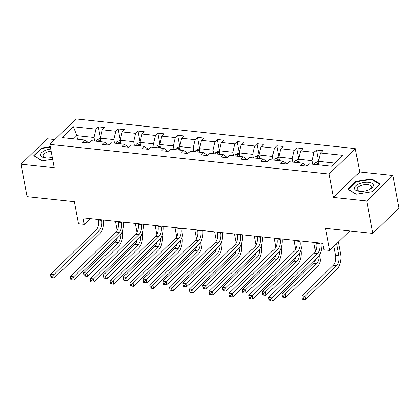 <?xml version="1.0" encoding="UTF-8"?>
<svg xmlns="http://www.w3.org/2000/svg" width="420" height="420" viewBox="0 0 420 420"><rect width="100%" height="100%" fill="white"/><g stroke="black" fill="none" stroke-linecap="round" stroke-linejoin="round"><path stroke-width="0.63" d="M392.931 175.497L359.688 171.964L333.512 197.421L366.749 200.954L392.931 175.497L399 207.937L372.824 233.394L325.537 228.37L329.663 250.425L349.703 230.937M366.749 200.954L372.824 233.394M54.826 139.566L47.177 138.752L21 164.209L27.069 196.649L74.356 201.673L78.487 223.734L84.268 224.348L90.164 218.615M355.32 148.607L76.046 118.928L49.87 144.391L329.138 174.064L355.32 148.607L359.688 171.964M94.658 141.057L93.991 137.477L76.829 135.65L73.442 126.745L95.939 129.134L98.311 126.83L100.391 137.949M77.501 139.235L76.829 135.65L73.573 138.815M93.991 137.477L95.939 129.134M114.492 143.167L113.82 139.582L100.343 138.149L102.296 129.811L104.664 127.507L98.311 126.83M102.296 129.811L115.773 131.239L118.141 128.935L120.22 140.054M134.321 145.273L133.649 141.687L120.173 140.259L122.126 131.917L124.498 129.612L118.141 128.935M122.126 131.917L135.602 133.35L137.97 131.045L140.049 142.165M154.151 147.378L153.478 143.797L140.007 142.364L141.955 134.022L144.328 131.717L137.97 131.045M141.955 134.022L155.431 135.455L157.799 133.15L159.884 144.27M173.98 149.489L173.308 145.903L159.836 144.47L161.784 136.133L164.157 133.828L157.799 133.15M161.784 136.133L175.261 137.566L177.629 135.261L179.713 146.381M193.809 151.594L193.137 148.008L179.666 146.58L181.619 138.238L183.986 135.933L177.629 135.261M181.619 138.238L195.09 139.671L197.458 137.366L199.542 148.486M213.638 153.699L212.966 150.119L199.495 148.685L201.448 140.348L203.816 138.043L197.458 137.366M201.448 140.348L214.919 141.776L217.292 139.472L219.371 150.591M233.468 155.809L232.801 152.224L219.324 150.796L221.277 142.453L223.645 140.149L217.292 139.472M221.277 142.453L234.749 143.887L237.122 141.582L239.201 152.702M253.297 157.915L252.63 154.334L239.153 152.901L241.106 144.559L243.474 142.254L237.122 141.582M241.106 144.559L254.578 145.992L256.951 143.687L259.03 154.807M273.131 160.025L272.459 156.44L258.983 155.006L260.935 146.669L263.303 144.365L256.951 143.687M260.935 146.669L274.407 148.103L276.78 145.792L278.859 156.912M292.961 162.131L292.288 158.545L278.812 157.117L280.765 148.775L283.138 146.47L276.78 145.792M280.765 148.775L294.242 150.208L296.609 147.903L298.688 159.023M312.79 164.236L312.118 160.655L298.641 159.222L300.594 150.885L302.967 148.58L296.609 147.903M300.594 150.885L314.071 152.313L316.439 150.008L318.523 161.128M335.002 163.086L318.476 161.327L320.423 152.99L322.796 150.685L316.439 150.008M320.423 152.99L342.925 155.379L331.748 166.252L309.246 163.863L306.878 166.168L300.52 165.491L302.894 163.186L289.417 161.753L287.049 164.057L280.691 163.385L283.059 161.081L269.588 159.647L267.215 161.952L260.862 161.275L263.23 158.97L249.758 157.542L247.385 159.847L241.033 159.169L243.401 156.865L229.929 155.431L227.556 157.736L221.203 157.064L223.571 154.754L210.1 153.326L207.727 155.631L201.369 154.954L203.742 152.649L190.265 151.216L187.898 153.521L181.54 152.849L183.913 150.544L170.436 149.111L168.068 151.415L161.71 150.738L164.084 148.433L150.607 147.005L148.239 149.31L141.881 148.633L144.254 146.328L130.778 144.895L128.41 147.2L122.052 146.528L124.42 144.223L110.948 142.79L108.575 145.094L102.223 144.417L104.591 142.112L91.119 140.679L88.746 142.984L82.394 142.312L84.761 140.007L62.265 137.613L73.442 126.745M329.663 250.425L323.883 249.811L322.665 243.322L83.055 217.859L84.268 224.348M104.591 142.112L108.649 145.026M101.015 141.734L100.343 138.149M113.82 139.582L115.773 131.239M124.42 144.223L128.478 147.131M120.845 143.84L120.173 140.259M133.649 141.687L135.602 133.35M144.254 146.328L148.307 149.237M140.674 145.95L140.007 142.364M153.478 143.797L155.431 135.455M164.084 148.433L168.137 151.347M160.503 148.055L159.836 144.47M173.308 145.903L175.261 137.566M183.913 150.544L187.971 153.452M180.338 150.16L179.666 146.58M193.137 148.008L195.09 139.671M203.742 152.649L207.8 155.563M200.167 152.271L199.495 148.685M212.966 150.119L214.919 141.776M223.571 154.754L227.63 157.668M219.996 154.376L219.324 150.796M232.801 152.224L234.749 143.887M243.401 156.865L247.459 159.773M239.825 156.482L239.153 152.901M252.63 154.334L254.578 145.992M263.23 158.97L267.288 161.884M259.654 158.592L258.983 155.006M272.459 156.44L274.407 148.103M283.059 161.081L287.117 163.989M279.484 160.697L278.812 157.117M292.288 158.545L294.242 150.208M302.894 163.186L306.947 166.094M299.313 162.808L298.641 159.222M312.118 160.655L314.071 152.313M333.512 197.421L329.138 174.064M21 164.209L54.243 167.743L49.87 144.391M319.142 164.913L318.476 161.327M84.761 140.007L88.82 142.916M347.744 189.068L356.066 194.203L372.278 191.672L380.158 184.007L371.837 178.868L355.625 181.398L347.744 189.068M50.3 146.685L41.654 148.034L33.768 155.699L42.095 160.839L52.642 159.191M355.74 182.007L355.625 181.398M371.968 179.571L371.837 178.868M41.769 148.643L41.654 148.034M316.522 242.671L316.622 243.217A7.376 3.68 -83.9 0 1 314.302 253.145L268.7 297.486L271.882 297.827L272.486 301.072L318.087 256.725A11.062 5.518 96.1 0 0 321.772 243.227M319.699 243.007L319.804 243.553A7.376 3.68 -83.9 0 1 317.478 253.481L270.191 299.591L268.916 299.455L269.162 300.757L270.433 300.888L270.191 299.591M270.433 300.888L272.486 301.072M268.7 297.486L268.916 299.455M318.549 161.742L317.73 161.658L315.047 162.897A3.906 1.948 96.1 0 0 314.176 164.383M333.921 246.283L335.632 255.407A7.376 3.68 -83.9 0 1 333.307 265.335L301.859 295.916L305.036 296.257L305.644 299.497L337.092 268.916A11.062 5.518 96.1 0 0 340.578 254.021L338.326 242.004M318.113 164.803A3.906 1.948 -83.9 0 1 318.486 163.994C318.486 163.196 317.977 163.144 316.964 163.832A3.906 1.948 96.1 0 0 316.591 164.64M318.486 163.994L318.575 163.643M336.556 243.721L338.809 255.743A7.376 3.68 -83.9 0 1 336.483 265.671L303.345 298.022L302.075 297.885L302.316 299.182L303.587 299.318L303.345 298.022M303.587 299.318L305.644 299.497M301.859 295.916L302.075 297.885M296.693 240.566L296.793 241.106A7.376 3.68 -83.9 0 1 294.473 251.034L248.871 295.381L252.053 295.717L252.656 298.961L298.258 254.62A11.062 5.518 96.1 0 0 301.943 241.122M299.869 240.902L299.969 241.447A7.376 3.68 -83.9 0 1 297.649 251.375L250.357 297.486L249.086 297.35L249.333 298.646L250.603 298.783L250.357 297.486M250.603 298.783L252.656 298.961M248.871 295.381L249.086 297.35M276.864 238.455L276.964 239.001A7.376 3.68 -83.9 0 1 274.643 248.929L229.042 293.276L232.218 293.612L232.827 296.856L278.423 252.509A11.062 5.518 96.1 0 0 282.114 239.017M280.04 238.796L280.14 239.337A7.376 3.68 -83.9 0 1 277.82 249.265L230.528 295.375L229.257 295.244L229.504 296.541L230.774 296.678L230.528 295.375M230.774 296.678L232.827 296.856M229.042 293.276L229.257 295.244M298.72 159.637L297.901 159.547L295.218 160.792A3.906 1.948 96.1 0 0 294.346 162.278M298.284 162.697A3.906 1.948 -83.9 0 1 298.657 161.884C298.651 161.091 298.147 161.033 297.129 161.726A3.906 1.948 96.1 0 0 296.762 162.535M298.657 161.884L298.746 161.537M313.756 242.377L315.467 251.517M319.169 255.407A7.376 3.68 -83.9 0 1 316.654 263.566L285.206 294.147L285.815 297.392L317.263 266.805A11.062 5.518 96.1 0 0 320.775 252.073M315.551 259.192A7.376 3.68 -83.9 0 1 313.478 263.225L282.03 293.811L285.206 294.147L283.516 295.916L282.245 295.78L282.487 297.077L283.757 297.213L283.516 295.916M283.757 297.213L285.815 297.392M282.03 293.811L282.245 295.78M278.891 157.531L278.072 157.442L275.389 158.686A3.906 1.948 96.1 0 0 274.512 160.172M278.455 160.587A3.906 1.948 -83.9 0 1 278.828 159.778C278.822 158.981 278.318 158.928 277.3 159.616A3.906 1.948 96.1 0 0 276.927 160.429M278.828 159.778L278.911 159.427M293.927 240.272L295.638 249.412M299.339 253.297A7.376 3.68 -83.9 0 1 296.825 261.455L265.377 292.042L265.986 295.286L297.433 264.7A11.062 5.518 96.1 0 0 300.946 249.968M295.722 257.082A7.376 3.68 -83.9 0 1 293.648 261.119L262.201 291.701L265.377 292.042L263.687 293.806L262.416 293.669L262.658 294.971L263.928 295.103L263.687 293.806M263.928 295.103L265.986 295.286M262.201 291.701L262.416 293.669M368.855 189.793A9.587 4.274 -10.6 0 0 369.437 189.53A9.587 4.274 -10.6 0 0 371.931 183.257A9.587 4.274 -10.6 0 0 359.142 183.797A9.587 4.274 -10.6 0 0 354.554 188.407A9.587 4.274 -10.6 0 0 359.919 191.315A9.587 4.274 -10.6 0 0 368.855 189.793M368.834 189.803A7.261 3.239 -10.6 0 0 371.354 186.643A7.261 3.239 -10.6 0 0 360.544 185.708A7.261 3.239 -10.6 0 0 357.084 189.315A7.261 3.239 -10.6 0 0 360.581 191.347M348.327 189.43L355.934 181.818L371.637 179.366L379.706 184.343L372.146 191.693M356.276 194.171L348.296 189.247M50.731 149.006A9.587 4.274 -10.6 0 0 45.171 150.434A9.587 4.274 -10.6 0 0 40.583 155.038A9.587 4.274 -10.6 0 0 45.948 157.946A9.587 4.274 -10.6 0 0 52.285 157.306M51.151 151.221A7.261 3.239 -10.6 0 0 46.573 152.345A7.261 3.239 -10.6 0 0 43.113 155.951A7.261 3.239 -10.6 0 0 46.604 157.983M34.356 156.061L41.958 148.454L50.384 147.137M42.299 160.808L34.325 155.883M257.035 236.35L257.135 236.891A7.376 3.68 -83.9 0 1 254.809 246.823L209.213 291.165L212.389 291.506L212.998 294.745L258.594 250.404A11.062 5.518 96.1 0 0 262.279 236.906M260.211 236.686L260.311 237.232A7.376 3.68 -83.9 0 1 257.99 247.16L210.698 293.27L209.428 293.134L209.669 294.431L210.945 294.567L210.698 293.27M210.945 294.567L212.998 294.745M209.213 291.165L209.428 293.134M259.061 155.421L258.242 155.337L255.559 156.576A3.906 1.948 96.1 0 0 254.683 158.062M258.625 158.482A3.906 1.948 -83.9 0 1 258.998 157.673C258.993 156.875 258.484 156.823 257.471 157.511A3.906 1.948 96.1 0 0 257.098 158.319M258.998 157.673L259.082 157.322M274.097 238.161L275.809 247.301M279.51 251.191A7.376 3.68 -83.9 0 1 276.995 259.35L245.548 289.931L246.152 293.176L277.604 262.595A11.062 5.518 96.1 0 0 281.117 247.858M275.887 254.977A7.376 3.68 -83.9 0 1 273.819 259.009L242.372 289.595L245.548 289.931L243.857 291.701L242.587 291.564L242.828 292.861L244.099 292.997L243.857 291.701M244.099 292.997L246.152 293.176M242.372 289.595L242.587 291.564M237.2 234.245L237.305 234.785A7.376 3.68 -83.9 0 1 234.98 244.713L189.383 289.06L192.559 289.396L193.168 292.64L238.765 248.294A11.062 5.518 96.1 0 0 242.45 234.801M240.382 234.581L240.482 235.121A7.376 3.68 -83.9 0 1 238.161 245.049L190.869 291.165L189.599 291.029L189.84 292.325L191.111 292.462L190.869 291.165M191.111 292.462L193.168 292.64M189.383 289.06L189.599 291.029M239.232 153.316L238.413 153.227L235.725 154.471A3.906 1.948 96.1 0 0 234.853 155.957M238.796 156.377A3.906 1.948 -83.9 0 1 239.169 155.563C239.164 154.77 238.655 154.712 237.641 155.4A3.906 1.948 96.1 0 0 237.269 156.214M239.169 155.563L239.253 155.211M254.268 236.056L255.98 245.196M259.681 249.086A7.376 3.68 -83.9 0 1 257.166 257.24L225.719 287.826L226.322 291.07L257.775 260.484A11.062 5.518 96.1 0 0 261.287 245.753M256.058 252.866A7.376 3.68 -83.9 0 1 253.99 256.904L222.537 287.49L225.719 287.826L224.028 289.59L222.758 289.459L222.999 290.756L224.27 290.892L224.028 289.59M224.27 290.892L226.322 291.07M222.537 287.49L222.758 289.459M217.371 232.134L217.476 232.68A7.376 3.68 -83.9 0 1 215.15 242.608L169.554 286.955L172.73 287.291L173.339 290.535L218.935 246.188A11.062 5.518 96.1 0 0 222.621 232.691M220.553 232.475L220.652 233.016A7.376 3.68 -83.9 0 1 218.327 242.944L171.04 289.055L169.769 288.923L170.011 290.22L171.281 290.351L171.04 289.055M171.281 290.351L173.339 290.535M169.554 286.955L169.769 288.923M219.403 151.205L218.584 151.121L215.896 152.36A3.906 1.948 96.1 0 0 215.024 153.846M218.967 154.266A3.906 1.948 -83.9 0 1 219.334 153.458C219.334 152.659 218.825 152.607 217.812 153.295A3.906 1.948 96.1 0 0 217.439 154.103M219.334 153.458L219.424 153.106M234.439 233.951L236.15 243.091M239.852 246.976A7.376 3.68 -83.9 0 1 237.337 255.134L205.889 285.721L206.493 288.96L237.941 258.379A11.062 5.518 96.1 0 0 241.458 243.647M236.229 250.761A7.376 3.68 -83.9 0 1 234.155 254.798L202.708 285.38L205.889 285.721L204.199 287.485L202.923 287.348L203.17 288.645L204.44 288.781L204.199 287.485M204.44 288.781L206.493 288.96M202.708 285.38L202.923 287.348M197.542 230.029L197.647 230.57A7.376 3.68 -83.9 0 1 195.321 240.497L149.725 284.844L152.901 285.18L153.51 288.425L199.106 244.083A11.062 5.518 96.1 0 0 202.792 230.585M200.718 230.365L200.823 230.911A7.376 3.68 -83.9 0 1 198.497 240.839L151.21 286.949L149.94 286.813L150.181 288.11L151.452 288.246L151.21 286.949M151.452 288.246L153.51 288.425M149.725 284.844L149.94 286.813M199.573 149.1L198.755 149.011L196.066 150.255A3.906 1.948 96.1 0 0 195.195 151.741M199.138 152.161A3.906 1.948 -83.9 0 1 199.505 151.347C199.505 150.554 198.996 150.497 197.983 151.19A3.906 1.948 96.1 0 0 197.61 151.998M199.505 151.347L199.595 151.001M214.609 231.84L216.316 240.98M220.022 244.871A7.376 3.68 -83.9 0 1 217.508 253.029L186.06 283.61L186.664 286.855L218.111 256.274A11.062 5.518 96.1 0 0 221.629 241.537M216.4 248.656A7.376 3.68 -83.9 0 1 214.326 252.688L182.879 283.274L186.06 283.61L184.364 285.38L183.094 285.243L183.341 286.54L184.611 286.676L184.364 285.38M184.611 286.676L186.664 286.855M182.879 283.274L183.094 285.243M177.713 227.918L177.812 228.464A7.376 3.68 -83.9 0 1 175.492 238.392L129.895 282.739L133.072 283.075L133.675 286.319L179.277 241.972A11.062 5.518 96.1 0 0 182.963 228.48M180.889 228.26L180.994 228.8A7.376 3.68 -83.9 0 1 178.668 238.728L131.381 284.839L130.111 284.707L130.352 286.004L131.623 286.141L131.381 284.839M131.623 286.141L133.675 286.319M129.895 282.739L130.111 284.707M179.744 146.995L178.925 146.905L176.237 148.15A3.906 1.948 96.1 0 0 175.366 149.636M179.303 150.05A3.906 1.948 -83.9 0 1 179.676 149.242C179.676 148.444 179.167 148.391 178.154 149.079A3.906 1.948 96.1 0 0 177.781 149.893M179.676 149.242L179.765 148.89M194.775 229.735L196.487 238.875M200.193 242.76A7.376 3.68 -83.9 0 1 197.678 250.919L166.226 281.505L166.834 284.75L198.282 254.163A11.062 5.518 96.1 0 0 201.794 239.431M196.571 246.545A7.376 3.68 -83.9 0 1 194.497 250.583L163.049 281.164L166.226 281.505L164.535 283.269L163.265 283.138L163.506 284.435L164.782 284.566L164.535 283.269M164.782 284.566L166.834 284.75M163.049 281.164L163.265 283.138M157.883 225.813L157.983 226.359A7.376 3.68 -83.9 0 1 155.662 236.287L110.061 280.628L113.242 280.969L113.846 284.214L159.448 239.867A11.062 5.518 96.1 0 0 163.133 226.37M161.059 226.149L161.165 226.695A7.376 3.68 -83.9 0 1 158.839 236.623L111.552 282.733L110.282 282.597L110.523 283.899L111.794 284.03L111.552 282.733M111.794 284.03L113.846 284.214M110.061 280.628L110.282 282.597M159.91 144.884L159.096 144.8L156.408 146.039A3.906 1.948 96.1 0 0 155.536 147.525M159.474 147.945A3.906 1.948 -83.9 0 1 159.847 147.137C159.847 146.339 159.338 146.286 158.324 146.974A3.906 1.948 96.1 0 0 157.952 147.782M159.847 147.137L159.936 146.785M174.946 227.624L176.657 236.765M180.364 240.655A7.376 3.68 -83.9 0 1 177.844 248.813L146.396 279.394L147.005 282.639L178.453 252.058A11.062 5.518 96.1 0 0 181.965 237.321M176.741 244.44A7.376 3.68 -83.9 0 1 174.667 248.477L143.22 279.058L146.396 279.394L144.706 281.164L143.435 281.027L143.677 282.324L144.947 282.461L144.706 281.164M144.947 282.461L147.005 282.639M143.22 279.058L143.435 281.027M138.054 223.708L138.154 224.249A7.376 3.68 -83.9 0 1 135.833 234.176L90.232 278.523L93.413 278.859L94.017 282.104L139.619 237.757A11.062 5.518 96.1 0 0 143.304 224.264M141.23 224.044L141.335 224.584A7.376 3.68 -83.9 0 1 139.01 234.518L91.723 280.628L90.447 280.492L90.694 281.788L91.964 281.925L91.723 280.628M91.964 281.925L94.017 282.104M90.232 278.523L90.447 280.492M118.225 221.597L118.325 222.143A7.376 3.68 -83.9 0 1 116.004 232.071L70.403 276.418L73.579 276.754L74.188 279.998L119.784 235.652A11.062 5.518 96.1 0 0 123.475 222.154M121.401 221.939L121.501 222.479A7.376 3.68 -83.9 0 1 119.18 232.407L71.888 278.518L70.618 278.387L70.864 279.683L72.135 279.815L71.888 278.518M72.135 279.815L74.188 279.998M70.403 276.418L70.618 278.387M98.395 219.492L98.495 220.033A7.376 3.68 -83.9 0 1 96.17 229.96L50.573 274.307L53.749 274.649L54.359 277.888L99.955 233.546A11.062 5.518 96.1 0 0 103.64 220.048M101.572 219.828L101.672 220.374A7.376 3.68 -83.9 0 1 99.351 230.302L52.059 276.413L50.788 276.276L51.03 277.573L52.306 277.709L52.059 276.413M52.306 277.709L54.359 277.888M50.573 274.307L50.788 276.276M140.081 142.779L139.262 142.69L136.579 143.934A3.906 1.948 96.1 0 0 135.707 145.42M139.645 145.84A3.906 1.948 -83.9 0 1 140.018 145.026C140.018 144.233 139.508 144.175 138.49 144.863A3.906 1.948 96.1 0 0 138.122 145.677M140.018 145.026L140.107 144.679M155.117 225.519L156.828 234.659M160.534 238.549A7.376 3.68 -83.9 0 1 158.015 246.703L126.567 277.289L127.176 280.534L158.624 249.947A11.062 5.518 96.1 0 0 162.136 235.216M156.912 242.335A7.376 3.68 -83.9 0 1 154.838 246.367L123.391 276.953L126.567 277.289L124.877 279.053L123.606 278.922L123.848 280.219L125.118 280.355L124.877 279.053M125.118 280.355L127.176 280.534M123.391 276.953L123.606 278.922M120.251 140.668L119.432 140.584L116.749 141.823A3.906 1.948 96.1 0 0 115.873 143.315M119.816 143.729A3.906 1.948 -83.9 0 1 120.188 142.921C120.183 142.123 119.679 142.07 118.661 142.758A3.906 1.948 96.1 0 0 118.293 143.566M120.188 142.921L120.272 142.569M135.287 223.414L136.999 232.554M140.7 236.439A7.376 3.68 -83.9 0 1 138.185 244.597L106.738 275.184L107.347 278.429L138.794 247.842A11.062 5.518 96.1 0 0 142.306 233.111M137.083 240.224A7.376 3.68 -83.9 0 1 135.009 244.262L103.561 274.843L106.738 275.184L105.047 276.948L103.777 276.812L104.018 278.114L105.289 278.245L105.047 276.948M105.289 278.245L107.347 278.429M103.561 274.843L103.777 276.812M100.422 138.563L99.603 138.479L96.92 139.718A3.906 1.948 96.1 0 0 96.044 141.204M99.986 141.624A3.906 1.948 -83.9 0 1 100.359 140.816C100.354 140.018 99.845 139.965 98.831 140.653A3.906 1.948 96.1 0 0 98.459 141.461M100.359 140.816L100.443 140.464M115.458 221.303L117.17 230.444M120.871 234.334A7.376 3.68 -83.9 0 1 118.356 242.492L86.909 273.074L87.517 276.318L118.965 245.737A11.062 5.518 96.1 0 0 122.477 231M117.248 238.119A7.376 3.68 -83.9 0 1 115.18 242.151L83.732 272.738L86.909 273.074L85.218 274.843L83.948 274.706L84.189 276.003L85.46 276.139L85.218 274.843M85.46 276.139L87.517 276.318M83.732 272.738L83.948 274.706M319.804 243.553L316.622 243.217M317.478 253.481L314.302 253.145M318.838 163.265L315.116 162.866M338.809 255.743L335.632 255.407M336.483 265.671L333.307 265.335M317.121 164.698L316.964 163.832M299.969 241.447L296.793 241.106M297.649 251.375L294.473 251.034M280.14 239.337L276.964 239.001M277.82 249.265L274.643 248.929M299.003 161.154L295.286 160.76M316.654 263.566L313.478 263.225M297.292 162.593L297.129 161.726M279.174 159.049L275.452 158.65M296.825 261.455L293.648 261.119M277.463 160.482L277.3 159.616M260.311 237.232L257.135 236.891M257.99 247.16L254.809 246.823M259.345 156.938L255.623 156.544M276.995 259.35L273.819 259.009M257.633 158.377L257.471 157.511M240.482 235.121L237.305 234.785M238.161 245.049L234.98 244.713M239.516 154.833L235.793 154.439M257.166 257.24L253.99 256.904M237.804 156.272L237.641 155.4M220.652 233.016L217.476 232.68M218.327 242.944L215.15 242.608M219.686 152.728L215.964 152.329M237.337 255.134L234.155 254.798M217.975 154.161L217.812 153.295M200.823 230.911L197.647 230.57M198.497 240.839L195.321 240.497M199.857 150.617L196.135 150.224M217.508 253.029L214.326 252.688M198.146 152.056L197.983 151.19M180.994 228.8L177.812 228.464M178.668 238.728L175.492 238.392M180.028 148.512L176.305 148.118M197.678 250.919L194.497 250.583M178.316 149.945L178.154 149.079M161.165 226.695L157.983 226.359M158.839 236.623L155.662 236.287M160.198 146.407L156.476 146.008M177.844 248.813L174.667 248.477M158.482 147.84L158.324 146.974M141.335 224.584L138.154 224.249M139.01 234.518L135.833 234.176M121.501 222.479L118.325 222.143M119.18 232.407L116.004 232.071M101.672 220.374L98.495 220.033M99.351 230.302L96.17 229.96M140.364 144.296L136.647 143.903M158.015 246.703L154.838 246.367M138.653 145.735L138.49 144.863M120.535 142.191L116.812 141.792M138.185 244.597L135.009 244.262M118.823 143.624L118.661 142.758M100.706 140.081L96.983 139.687M118.356 242.492L115.18 242.151M98.994 141.519L98.831 140.653"/></g></svg>
